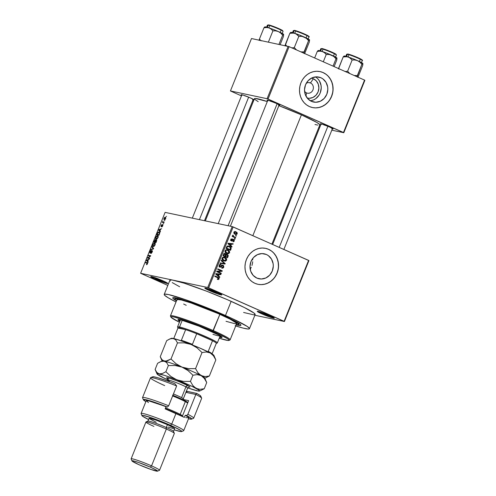 <?xml version="1.0" encoding="UTF-8"?>
<svg xmlns="http://www.w3.org/2000/svg" width="496" height="496" viewBox="0 0 496 496"><rect width="100%" height="100%" fill="white"/><g stroke="black" fill="none" stroke-linecap="round" stroke-linejoin="round"><path stroke-width="0.74" d="M259.135 311.612A8.426 0.663 -158.1 0 0 262.632 313.311L262.037 313.956A9.188 0.719 21.9 0 1 257.288 311.277A9.188 0.719 21.9 0 1 269.489 315.537L261.454 312.356L257.25 311.302L262.037 313.956L270.072 317.136L274.214 318.01L269.489 315.537A9.188 0.719 21.9 0 1 274.282 318.11A9.188 0.719 21.9 0 1 262.037 313.956L262.632 313.311A8.426 0.663 21.9 0 1 259.135 311.612M152.663 276.917A8.426 0.663 -158.1 0 0 156.153 278.622L155.558 279.26A9.188 0.719 21.9 0 1 150.809 276.582A9.188 0.719 21.9 0 1 163.017 280.841L154.981 277.661L150.772 276.607L154.132 278.616L163.593 282.441L167.803 283.495L163.017 280.841A9.188 0.719 21.9 0 1 167.809 283.414A9.188 0.719 21.9 0 1 155.558 279.26L156.153 278.622A8.426 0.663 21.9 0 1 152.663 276.917M206.714 288.368A8.426 0.663 -158.1 0 0 210.205 290.073L209.61 290.712A9.188 0.719 21.9 0 1 204.86 288.033A9.188 0.719 21.9 0 1 217.068 292.293L209.027 289.112L204.823 288.058L208.184 290.067L217.645 293.892L221.855 294.946L217.068 292.293A9.188 0.719 21.9 0 1 221.861 294.866A9.188 0.719 21.9 0 1 209.61 290.712L210.205 290.073A8.426 0.663 21.9 0 1 206.714 288.368M310.471 82.962A5.363 4.879 102 0 0 306.274 83.247A5.363 4.879 -78 0 1 309.591 82.677A5.363 4.879 -78 0 1 310.471 82.962L308.667 82.584L310.471 82.962A5.363 4.879 -78 0 1 313.125 89.423A5.363 4.879 -78 0 1 307.365 93.167A5.363 4.879 -78 0 1 306.485 92.876L306.001 96.193L306.485 92.876A5.363 4.879 -78 0 1 304.569 91.301A5.363 4.879 102 0 0 306.485 92.876A5.363 4.879 102 0 0 312.951 89.906A5.363 4.879 102 0 0 310.471 82.962L313.367 78.752L310.471 82.962M311.414 78.151A10.168 9.25 -78 0 1 313.367 78.752L316.324 80.904L318.265 84.165L318.878 88.034L318.072 91.921L315.983 95.232L312.914 97.47L309.343 98.289L307.204 98.041A10.168 9.25 -78 0 0 318.351 91.159A10.168 9.25 -78 0 0 313.367 78.752L311.414 78.151M320.912 77.748L316.622 76.843L320.912 77.748L322.902 78.901L326.033 82.361L327.664 86.924L327.825 89.398L326.821 94.271L324.198 98.431L320.348 101.234L315.865 102.257L311.426 101.351A12.76 11.606 -78 0 1 305.114 85.969A12.76 11.606 -78 0 1 318.816 77.072A12.76 11.606 -78 0 1 320.912 77.748A12.76 11.606 -78 0 1 327.224 93.13A12.76 11.606 -78 0 1 313.528 102.027A12.76 11.606 -78 0 1 311.426 101.351L307.712 98.642L305.282 94.556L304.513 89.702L305.517 84.828L308.146 80.674L311.99 77.866L316.479 76.843L320.912 77.748M312.424 107.539A18.377 16.721 102 0 0 332.103 94.674A18.377 16.721 102 0 0 323.001 72.552L323.125 72.577A18.377 16.721 -78 0 1 332.221 94.736A18.377 16.721 -78 0 1 312.486 107.558A18.377 16.721 -78 0 1 309.461 106.578L312.585 107.576L315.853 107.886L319.139 107.489L322.313 106.404L325.258 104.675L327.856 102.368L330.007 99.566L331.638 96.379L332.673 92.932L333.083 89.354L332.847 85.789L331.973 82.367L330.503 79.224L328.482 76.477L325.99 74.233L323.125 72.577L320.001 71.579L316.733 71.269L313.453 71.666L310.279 72.745L307.334 74.474L304.736 76.787L302.579 79.589L300.948 82.776L299.913 86.223L299.503 89.795L299.739 93.366L300.613 96.788L302.089 99.932L304.11 102.678L306.596 104.923L309.461 106.578A18.377 16.721 -78 0 1 300.371 84.419A18.377 16.721 -78 0 1 320.1 71.598A18.377 16.721 -78 0 1 323.125 72.577L323.001 72.552A18.377 16.721 102 0 0 320.038 71.585M256.891 278.101A12.76 11.606 -78 0 1 250.579 262.719A12.76 11.606 -78 0 1 264.281 253.822A12.76 11.606 -78 0 1 266.377 254.498L262.086 253.592L266.377 254.498L268.367 255.645L271.498 259.11L273.129 263.667L273.29 266.147L272.285 271.021L269.663 275.175L265.813 277.983L261.33 279.006L256.891 278.101L253.177 275.392L250.747 271.306L249.978 266.451L250.982 261.578L253.611 257.424L257.455 254.615L261.944 253.592L266.377 254.498A12.76 11.606 -78 0 1 272.688 269.88A12.76 11.606 -78 0 1 258.993 278.777A12.76 11.606 -78 0 1 256.891 278.101M257.889 284.289A18.377 16.721 102 0 0 277.568 271.424A18.377 16.721 102 0 0 268.466 249.302L268.59 249.327A18.377 16.721 -78 0 1 277.686 271.486A18.377 16.721 -78 0 1 257.951 284.301A18.377 16.721 -78 0 1 254.925 283.321L258.05 284.326L261.318 284.636L264.604 284.239L267.778 283.154L270.723 281.424L273.321 279.118L275.472 276.315L277.103 273.129L278.144 269.681L278.547 266.104L278.312 262.539L277.444 259.117L275.968 255.973L273.947 253.227L271.455 250.982L268.59 249.327L265.465 248.329L262.198 248.019L258.918 248.415L255.744 249.494L252.799 251.224L250.201 253.537L248.043 256.339L246.413 259.526L245.377 262.967L244.968 266.544L245.204 270.115L246.078 273.538L247.554 276.681L249.575 279.428L252.061 281.672L254.925 283.321A18.377 16.721 -78 0 1 245.836 261.169A18.377 16.721 -78 0 1 265.571 248.347A18.377 16.721 -78 0 1 268.59 249.327L268.466 249.302A18.377 16.721 102 0 0 265.503 248.335M322.896 124.397A6.126 0.477 -158.1 0 0 324.533 125.166A6.126 0.477 21.9 0 1 322.896 124.397M320.962 124.341A6.894 0.539 21.9 0 1 320.379 123.795A6.894 0.539 21.9 0 1 329.53 126.988L322.487 124.267L320.348 123.814L321.216 124.49M269.576 100.762A6.126 0.477 -158.1 0 0 271.213 101.525A6.126 0.477 21.9 0 1 269.576 100.762M267.642 100.707A6.894 0.539 21.9 0 1 267.059 100.155A6.894 0.539 21.9 0 1 276.21 103.348L269.167 100.626L267.028 100.173L267.896 100.849M243.666 95.269A6.126 0.477 -158.1 0 0 245.309 96.038A6.126 0.477 21.9 0 1 243.666 95.269M241.732 95.213A6.894 0.539 21.9 0 1 241.149 94.668A6.894 0.539 21.9 0 1 250.3 97.861L243.263 95.139L241.124 94.686L241.986 95.362M210.397 289.602L210.205 290.073L210.397 289.602M156.345 278.151L156.153 278.622L156.345 278.151M262.818 312.84L262.632 313.311L262.818 312.84M236.152 324.855A36.754 2.883 21.9 0 0 240.913 325.023A36.754 2.883 21.9 0 0 221.743 314.724L198.89 305.375L181.79 299.46L173.135 297.625L172.738 298.077L173.03 298.499L176.471 300.861A36.754 2.883 21.9 0 1 172.918 297.687A36.754 2.883 21.9 0 1 221.743 314.724L234.447 320.763L240.014 324.086L240.926 325.054L240.523 325.5L235.91 324.793M249.457 328.699L255.155 314.532A45.942 3.602 -158.1 0 0 231.161 301.345L225.469 315.512A45.942 3.602 21.9 0 1 249.457 328.699A45.942 3.602 21.9 0 1 235.712 325.946M319.412 125.19L319.796 124.763L319.511 124.36L316.826 122.444L301.413 114.861L252.848 235.668L301.413 114.861L278.851 105.654A35.222 2.759 -158.1 0 1 301.413 114.861A35.222 2.759 -158.1 0 1 319.802 124.973L271.907 244.119M308.921 260.605L284.431 321.513L254.863 315.251L284.431 321.513L308.921 260.605L308.593 260.381L284.103 321.296L208.661 287.847L233.151 226.939L308.921 260.605M232.202 226.591L207.712 287.5L140.616 273.284L165.1 212.375L232.202 226.591L308.593 260.381L284.103 321.296L284.431 321.513L207.712 287.5L208.661 287.847L233.151 226.939L232.202 226.591L165.1 212.375L140.616 273.284L207.712 287.5L232.202 226.591M165.633 218.674L165.757 217.589L164.827 217.291L164.027 218.246L163.872 219.393L164.604 219.759L165.41 219.12L165.304 217.236L163.996 218.327L164.312 219.753L165.633 218.674M164.12 222.369L163.01 222.041L162.979 221.08L162.353 222.481L163.94 222.816L164.12 222.369L163.01 222.041L162.979 221.08L162.353 222.481L163.94 222.816L164.12 222.369M162.508 225.172L162.719 225.922L161.777 226.901L162.905 225.072L162.359 224.775L161.268 226.238L161.95 224.632L161.504 224.862L161.076 226.678L162.471 225.165L161.777 226.901L162.26 226.672L162.651 224.713L161.268 226.238L161.95 224.632L161.082 225.581L161.119 226.691L162.322 225.258L162.893 225.339L162.558 225.19M159.47 233.926L159.662 232.469L158.546 231.998L157.647 232.742L156.767 234.782L158.943 235.247L159.47 233.926C159.861 232.643 159.724 231.998 159.061 231.985L157.604 232.816L156.767 234.782L158.943 235.247L159.47 233.926M156.525 241.254L156.655 239.872L155.657 240.25L155.149 239.698L153.791 242.191L155.967 242.649L156.525 241.254L156.438 239.748L155.657 240.25L155.397 239.667L153.791 242.191L155.967 242.649L156.525 241.254M153.617 248.484L152.012 246.611L151.826 247.082L153.264 248.682L150.92 249.333L150.728 249.804L153.444 248.93L153.617 248.484L152.012 246.611L151.826 247.082L153.264 248.682L150.92 249.333L150.728 249.804L153.444 248.93L153.617 248.484M149.755 258.1L148.013 257.734L150.71 255.719L148.533 255.26L148.354 255.713L150.096 256.079L147.399 258.094L149.575 258.552L149.755 258.1L148.013 257.734L150.517 256.203L150.71 255.719L148.533 255.26L148.354 255.713L150.096 256.079L147.399 258.094L149.575 258.552L149.755 258.1M147.045 264.504L147.579 262.917L145.688 262.341L145.508 262.793L147.306 263.314L146.413 264.659L147.479 263.829L147.163 262.657L145.688 262.341L145.508 262.793L147.269 263.233L146.413 264.659L147.045 264.504M148.236 261.882L147.74 261.355L148.366 259.792L149.364 259.067L146.611 260.047L146.419 260.518L148.044 262.353L148.236 261.882L147.74 261.355L148.366 259.792L149.364 259.067L146.611 260.047L146.419 260.518L148.044 262.353L148.236 261.882M151.95 251.019L152.191 252.117L152.427 251.05L151.956 250.573L150.164 252.669L150.226 251.664L151.125 250.499L150.524 250.753L149.761 252.241L149.953 253.109L151.95 251.019L151.857 252.235L150.858 253.444L151.528 253.177L151.956 252.011L150.858 253.444L152.191 252.111L152.129 250.573L150.158 252.662L150.573 252.848L150.189 251.757L151.125 250.499L149.928 251.72L150.009 253.127L151.95 251.019L152.427 251.23L152.024 251.057M154.175 246.258L155.112 244.844L155.087 243.356L153.952 243.152L152.762 244.671L152.644 246.041L153.921 246.425L155.037 245.036L155.223 243.679L154.622 243.065L152.805 244.559C152.446 245.855 152.594 246.512 153.252 246.543L154.175 246.258M157.151 238.855L158.15 237.243L158.063 235.953L156.928 235.749L155.738 237.268L155.62 238.632L156.135 239.115L156.897 239.022L158.013 237.634L158.199 236.27L157.598 235.656L155.781 237.156C155.422 238.446 155.57 239.109 156.228 239.14L157.151 238.855M160.45 231.489L159.96 230.962L160.586 229.4L161.584 228.675L158.832 229.654L158.639 230.132L160.264 231.961L160.45 231.489L159.96 230.962L160.586 229.4L161.584 228.675L158.832 229.654L158.639 230.132L160.264 231.961L160.45 231.489M163.599 223.653L163.11 224.037L163.599 223.653M164.846 220.565L164.35 220.949L164.846 220.565M166.551 216.312L166.061 216.702L166.551 216.312M167.822 285.417L140.616 273.284L167.822 285.417M236.418 235.668L235.78 235.389L235.6 235.836L236.239 236.121L236.418 235.668L235.78 235.389L235.6 235.836L236.239 236.121L236.418 235.668M235.178 238.762L234.54 238.477L234.354 238.929L234.992 239.208L235.178 238.762L234.54 238.477L234.354 238.929L234.992 239.208L235.178 238.762M232.029 246.593L230.845 245.613L231.477 244.051L232.965 244.255L233.157 243.784L228.104 243.238L227.912 243.71L231.837 247.064L232.029 246.593L231.037 246.382L232.029 246.593L230.845 245.613L231.477 244.051L232.965 244.255L233.157 243.784L228.104 243.238L227.912 243.71L231.837 247.064L232.029 246.593M226.653 249.686L228.024 250.003L227.249 249.748L225.029 250.722C224.824 252.111 225.376 253.041 226.684 253.506L228.396 253.741L229.617 252.762L229.456 251.162L228.024 250.003L226.021 249.786L224.986 250.833L225.066 252.086L225.928 253.084L228.396 253.741L226.728 253.524M223.677 257.089L225.048 257.412L224.266 257.151L222.053 258.125C221.848 259.52 222.4 260.443 223.708 260.908L225.612 261.101L226.678 260.065L226.412 258.472L224.855 257.325L223.045 257.195L222.01 258.236L222.09 259.489L222.946 260.487L225.42 261.144L223.752 260.927M223.064 265.255L221.724 265.465L220.596 266.724L219.189 266.47L220.081 266.662L219.703 265.496L219.139 265.379L220.937 264.994L221.055 264.517L220.391 264.374L221.055 264.517L219.176 265.279L219.883 267.108L222.89 265.707L223.293 266.96L221.811 267.58L221.687 268.057L223.801 267.232L223.529 265.571L222.028 265.248L220.329 266.736L219.678 266.284L219.672 265.583L221.055 264.517L219.97 264.449L219.306 265.007L219.145 266.377L220.112 267.189L221.061 267.022L222.313 265.701L223.237 265.974L223.188 267.177L221.811 267.58L221.836 268.113L222.902 268.15L223.801 267.232L223.219 267.108L223.801 267.232L222.76 265.155M219.809 276.985L218.631 276.005L219.257 274.443L220.751 274.648L220.943 274.176L215.884 273.631L215.698 274.102L219.623 277.456L219.809 276.985L218.823 276.774L219.809 276.985L218.631 276.005L219.257 274.443L220.751 274.648L220.943 274.176L215.884 273.631L215.698 274.102L219.623 277.456L219.809 276.985M218.488 279.521L219.133 278.814L218.916 277.865L214.966 275.925L214.78 276.377L218.538 278.194L218.426 278.913L217.422 278.833L217.298 279.31L218.488 279.521L217.31 279.273L218.488 279.521L219.089 278.957L218.004 277.27L214.966 275.925L214.78 276.377L218.432 278.07L218.575 278.702L217.422 278.833L217.298 279.31L218.488 279.521L217.893 279.508M221.328 273.209L217.75 271.622L222.09 271.312L222.289 270.828L217.812 268.844L217.632 269.291L221.216 270.884L216.864 271.194L216.671 271.672L221.148 273.662L221.328 273.209L220.001 273.153L221.328 273.209L217.75 271.622L222.09 271.312L222.289 270.828L217.812 268.844L217.632 269.291L221.216 270.884L216.864 271.194L216.671 271.672L221.148 273.662L221.328 273.209M225.196 263.593L221.29 260.195L221.098 260.667L224.57 263.605L220.193 262.917L220.007 263.382L225.017 264.033L225.196 263.593L224.316 263.407L225.196 263.593L221.29 260.195L221.098 260.667L224.57 263.605L220.193 262.917L220.007 263.382L225.017 264.033L225.196 263.593M227.342 254.405L225.525 254.436L225.996 254.535L225.252 253.63L224.707 253.512L225.252 253.63L223.628 254.374L223.064 255.769L227.54 257.753L228.272 255.607L227.342 254.405L225.996 254.535L225.382 253.698L224.291 253.599L223.064 255.769L227.54 257.753L228.104 256.358L227.534 256.24L228.104 256.358L226.982 254.281M231.049 249.029L230.851 247.318L228.464 246.01L227.044 246.301L226.04 248.366L230.516 250.35L231.049 249.029L230.479 248.911L231.049 249.029C231.316 247.671 230.795 246.766 229.474 246.32L228.625 246.035L226.92 246.425L226.04 248.366L230.516 250.35L231.049 249.029M233.715 239.481L233.188 239.37L233.715 239.481L231.589 240.504L230.888 240.362L231.589 240.504L231.421 239.748L230.919 239.642L232.178 239.407L232.302 238.929L230.95 239.562L231.471 240.988L232.915 240.312L232.215 240.163L233.275 239.952L232.525 239.791L233.616 239.965L233.876 240.796L232.841 241.67L234.329 241.037L234.093 239.723L233.039 239.394L231.539 240.486L231.421 239.748L232.302 238.929L231.905 238.855L230.882 239.766L230.907 240.411L231.669 241.056L233.721 240.021L233.814 240.932L232.841 241.67L233.492 241.738L234.329 241.037L233.814 240.926L234.329 241.037L233.43 239.388M235.693 237.472L233.523 236.456L233.356 235.451L232.661 235.352L232.959 236.263L232.438 236.028L232.258 236.48L235.513 237.925L235.693 237.472L234.366 237.417L235.693 237.472L233.374 236.344L232.946 235.116L232.599 235.47L232.959 236.263L232.438 236.028L232.258 236.48L235.513 237.925L235.693 237.472M236.028 231.781L234.918 231.545L236.028 231.781L233.87 232.302L235.048 234.304L235.674 234.515L237.243 233.796L237.057 232.512L235.104 231.539L233.814 232.463L234.044 233.573L235.34 234.422L236.555 234.465L237.243 233.796L236.728 233.69L237.243 233.796L236.028 231.781L235.451 231.582M250.356 268.993L251.255 267.288L250.356 268.993M251.949 265.484L252.439 263.593L251.949 265.484M252.7 261.702L252.439 263.593L252.7 261.702M252.613 258.633L252.724 259.817L252.613 258.633M243.604 312.461L253.785 314.848L255.099 314.619L254.002 313.05L244.423 307.557L227.311 299.658L206.708 291.233L184.214 283.197L172.521 280.085L170.407 279.98L169.911 280.538L170.277 281.065M288.157 46.302L267.09 98.71L230.435 90.948L251.503 38.533L289.106 46.649L364.548 80.092L343.48 132.506L268.038 99.057L289.106 46.649L364.548 80.092L364.876 80.315L343.809 132.723L331.818 130.181L343.809 132.723L364.876 80.315L364.548 80.092L343.48 132.506L343.809 132.723L267.09 98.71L268.038 99.057L289.106 46.649L251.503 38.533L230.435 90.948L267.09 98.71L288.157 46.302M253.431 101.209L252.662 100.874L253.431 101.209M241.453 95.902L230.435 90.948L241.453 95.902M319.647 127.602L318.816 127.429L319.647 127.602M252.607 99.659L253.698 99.888L253.555 99.491L250.3 97.861A6.894 0.539 21.9 0 1 253.896 99.795A6.894 0.539 21.9 0 1 253.096 99.783M278.51 105.146L279.8 105.344L279.459 104.978L276.21 103.348A6.894 0.539 21.9 0 1 279.806 105.282A6.894 0.539 21.9 0 1 279.006 105.276M331.83 128.786L332.921 129.016L332.779 128.619L329.53 126.988A6.894 0.539 21.9 0 1 333.126 128.923A6.894 0.539 21.9 0 1 332.326 128.91M314.991 124.515L317.787 125.104M205.319 220.894L254.442 98.698A35.222 2.759 -158.1 0 1 267.294 101.556L255.49 98.456L254.485 98.63L254.727 99.312L258.193 101.674M172.224 282.584L179.664 286.756M174.164 280.395A45.942 3.602 -158.1 0 0 169.899 280.265L164.201 294.426A45.942 3.602 21.9 0 1 225.469 315.512L231.161 301.345A45.942 3.602 -158.1 0 0 174.164 280.395M235.135 325.767L243.176 328.104L248.087 329.015L248.949 328.984L249.445 328.426L247.132 326.38L232.593 318.754L209.368 308.704L185.293 299.615L168.473 294.556L164.709 294.14L164.257 294.339L164.579 295.232L168.088 297.724L176.03 301.959A45.942 3.602 21.9 0 1 164.201 294.426M272.713 317.068A8.426 0.663 21.9 0 1 262.632 313.311A8.426 0.663 -158.1 0 0 272.713 317.068M166.234 282.379A8.426 0.663 21.9 0 1 156.153 278.622A8.426 0.663 -158.1 0 0 166.234 282.379M220.286 293.824A8.426 0.663 21.9 0 1 210.205 290.073A8.426 0.663 -158.1 0 0 220.286 293.824M261.194 284.605L264.48 284.214L267.654 283.129L270.599 281.399L273.197 279.087M275.348 276.284L276.979 273.104L278.014 269.657M278.423 266.079L278.188 262.514L277.314 259.092L275.844 255.942L273.823 253.196M271.331 250.957L268.466 249.302M315.729 107.855L319.015 107.465L322.189 106.38L325.134 104.65L327.732 102.337M329.883 99.541L331.514 96.354L332.549 92.907M332.959 89.33L332.723 85.765L331.849 82.342L330.373 79.199L328.352 76.452M325.866 74.208L323.001 72.552M310.347 100.793A12.76 11.606 102 0 0 320.943 90.563A12.76 11.606 102 0 0 315.406 76.911L316.312 77.506M310.347 100.8L313.763 99.839L315.803 98.636L319.108 95.089L320.236 92.876L321.241 88.003L321.073 85.529L319.449 80.966L318.041 79.062M217.409 278.882L217.893 278.988L217.422 278.833M217.837 277.834L214.867 276.167L218.004 277.27L216.758 277.01L217.744 277.692M218.5 278.833L219.089 278.957L218.5 278.833M219.647 274.034L219.511 274.381L220.751 274.648L217.998 274.22L219.511 274.381L219.647 274.034M217.682 275.801L218.631 276.005L217.682 275.801M218.166 275.621L215.766 273.928L218.674 274.362L217.428 274.102L218.674 274.362L218.166 275.621L217.242 275.423L218.166 275.621L216.268 274.04L218.674 274.362L218.166 275.621M217.713 269.086L222.289 270.828L220.962 270.766L217.713 269.086M220.906 270.903L222.09 271.312L216.808 271.337L220.906 270.903M216.777 271.417L217.75 271.622L216.777 271.417M216.758 271.467L220.088 272.943L216.758 271.467M221.687 268.057L222.078 268.181M221.489 265.391L222.89 265.707M219.939 266.656L219.542 266.904M221.055 264.517L220.708 264.405M219.468 264.666L220.937 264.994M220.596 266.724L220.081 266.662M222.158 265.186L222.518 265.608M222.605 265.788L222.072 265.124M219.114 266.96L220.013 266.588M223.888 263.488L225.017 264.033L220.044 263.289L223.888 263.488M224.707 260.698L224.18 260.884L225.42 261.144L226.641 260.164L226.071 260.04L226.641 260.164L226.474 258.571L225.723 258.41L226.474 258.571L225.048 257.412L223.808 257.145L225.234 258.304M223.739 260.927L224.905 260.567M224.948 257.926L223.609 257.064M223.87 260.425L222.499 260.127M222.543 260.146L223.894 260.462L222.574 258.354L222.01 258.236L223.764 257.598L222.679 257.368L224.229 257.647L222.716 257.343M223.764 257.598L224.855 257.852L226.114 259.935L223.894 260.462L222.654 260.202L224.477 260.66L222.549 259.241L222.661 258.18L223.405 257.641L225.426 258.168L226.207 259.414L225.568 260.543L223.894 260.462M226.523 256.928L226.399 257.25L226.523 256.928M224.012 253.369L224.75 254.268M226.387 254.299L226.852 254.764M226.926 254.907L226.35 254.274M224.713 254.113L224.266 253.512M224.384 256.116L225.959 256.81L224.384 256.116M225.196 254.584L225.742 254.529M225.835 254.56L226.474 255.359M223.863 255.88L225.11 256.147L223.2 255.434L223.77 255.552L224.087 254.77L223.516 254.646L225.147 254.113L225.593 254.808L225.11 256.147L223.863 255.88M223.708 253.785L225.544 254.467L225.11 256.147L223.77 255.552L224.397 254.188L225.147 254.113M224.353 254.541L223.901 253.853M227.199 257.071L225.63 256.376L225.99 255.49L225.42 255.366L227.162 254.857L227.714 255.626L227.199 257.071L225.63 256.376L226.443 254.845L227.559 255.142L227.199 257.071M225.556 254.504L227.162 254.857M227.689 253.289L227.156 253.481L228.396 253.741L229.617 252.762L229.047 252.638L229.617 252.762L229.456 251.162L228.699 251.007L229.456 251.162L228.024 250.003L226.784 249.742L228.21 250.902M226.715 253.524L227.881 253.165M227.924 250.523L226.585 249.662M226.846 253.022L225.773 252.855M225.63 252.793L227.453 253.251L226.009 252.538L225.475 251.664L225.754 250.616L226.635 250.195L227.831 250.449L229.096 252.532L226.87 253.059L225.63 252.793L226.87 253.059L225.55 250.951L224.986 250.827L226.74 250.189L225.655 249.959L227.205 250.244L225.692 249.941M229.499 249.525L229.375 249.841L229.499 249.525M228.036 245.979L229.474 246.32L228.228 246.059L229.4 246.822M229.443 246.865L227.918 245.929M228.935 249.407L226.126 248.161L230.175 249.668L226.176 248.025L226.746 248.149L227.069 247.349L226.498 247.231L227.069 247.349L227.416 246.748L226.784 246.611L228.557 246.524L230.305 247.436L230.175 249.668L228.935 249.407M228.557 246.524L227.137 246.233M231.868 243.641L231.725 243.989L232.965 244.255L230.212 243.834L231.725 243.989L231.868 243.641M229.902 245.415L230.845 245.613L229.902 245.415M230.386 245.229L227.98 243.542L230.888 243.976L229.648 243.71L230.888 243.976L230.386 245.229L229.456 245.03L230.386 245.229L228.489 243.648L230.888 243.976L230.386 245.229M233.275 239.952L233.616 239.965M230.832 239.115L232.178 239.407M231.917 240.479L231.589 240.504M233.194 240.3L233.114 239.835M231.049 240.69L231.384 240.399M232.395 236.139L232.959 236.263L232.395 236.139M232.692 235.309L233.356 235.451L232.692 235.309M232.568 235.625L233.17 235.749L232.568 235.625M232.953 236.257L233.374 236.344L232.953 236.257M232.134 236.084L234.007 236.722L232.767 236.462L234.453 237.212L232.283 236.195M234.862 231.551L235.774 232.202M235.811 232.252L234.782 231.514M234.23 231.837L234.633 231.979M234.608 233.777L234.186 233.672M235.228 233.852L233.827 232.413L235.879 232.246L236.778 233.579L234.075 233.61L235.228 233.852L234.279 232.748L235.259 232.054L236.586 232.729L236.66 233.777L235.848 234.044L234.093 233.635M234.131 231.812L235.879 232.246M226.74 250.189L228.402 250.765L229.183 252.011L228.544 253.14L226.87 253.059M226.746 248.149L227.354 246.81L228.228 246.481L230.076 247.231L230.652 248.285L230.175 249.668L226.746 248.149M147.107 264.449L146.562 264.207L147.107 264.449M147.616 263.388L147.157 263.159M147.634 263.202L145.688 262.341L147.634 263.202M147.479 262.793L147.163 262.657L147.479 262.793M147.38 260.946L146.419 260.518L147.38 260.946M147.021 260.226L148.285 259.997L147.548 261.144L146.754 260.295L148.056 259.892L147.783 261.249L147.027 260.226M149.594 258.497L147.591 257.61L149.594 258.497M150.462 256.24L150.096 256.079L150.462 256.24M150.536 256.147L148.533 255.26L150.536 256.147M149.618 258.447L148.013 257.734L149.618 258.447M151.497 253.202L151.013 252.991L151.497 253.202M150.201 252.675L150.579 252.842M151.447 249.569L150.92 249.333L151.447 249.569M153.283 248.98L152.849 248.787L153.283 248.98M153.549 248.657L153.004 248.409L153.549 248.657M152.78 247.504L151.826 247.082L152.78 247.504M154.938 243.207L154.622 243.065L154.938 243.207M153.438 246.097L152.948 245.737L153.059 244.615L153.76 243.66L154.572 243.555L155.012 245.092L154.082 245.942L153.438 246.097L153.059 244.615L154.436 243.511L154.783 244.987L153.438 246.097L154.033 246.363L153.258 246.041L154.014 246.376M154.436 243.511L155.254 243.858M155.657 240.25L155.397 239.667M154.876 241.93L155.992 242.575L154.225 241.794L155.254 240.12L155.651 240.721L154.876 241.93L156.048 242.451L154.225 241.794L155.254 240.12L154.876 241.93M155.856 240.399L156.259 240.194L156.513 241.292L155.893 242.147L155.13 241.986L156.066 242.401L155.13 241.986L156.259 240.194L156.128 242.246L155.13 241.986L155.856 240.399L155.341 240.163L155.384 240.603M156.438 240.715L156.358 240.238L156.773 240.424M157.914 235.798L157.598 235.656L157.914 235.798M156.414 238.694L155.924 238.334L156.035 237.206L156.736 236.257L157.548 236.152L157.988 237.683L157.058 238.539L156.414 238.694L156.035 237.206L157.412 236.108L157.759 237.584L156.414 238.694L157.009 238.954L156.234 238.632L156.99 238.967M157.412 236.108L158.23 236.449M159.427 232.147L159.061 231.985L159.427 232.147M158.869 234.738L157.201 234.385L158.974 235.172L157.201 234.385L157.827 232.953L158.875 232.438L159.737 232.909L159.334 232.729L159.104 234.844L157.201 234.385L157.858 232.903L158.646 232.413L159.408 232.922L158.869 234.738M159.6 230.553L158.639 230.132L159.6 230.553M159.241 229.834L160.506 229.605L159.768 230.758L158.974 229.908L160.27 229.499L159.997 230.857L159.247 229.834M161.622 226.393L161.312 225.612M163.996 222.679L162.539 222.034L163.996 222.679M164.015 222.63L162.787 222.084L164.015 222.63M165.137 217.694L165.621 218.705L164.994 219.195L164.492 219.3L164.219 218.383L165.137 217.694L165.416 218.612L164.492 219.3L165.044 219.548L164.238 219.17L163.996 218.327L165.137 217.694L165.807 217.973M164.492 219.3L165.032 219.554M158.875 232.438L159.334 232.729M177.06 299.479L181.331 299.975L191.189 303.006L218.277 313.627A32.159 2.523 -158.1 0 0 176.991 299.572L170.444 315.859A32.159 2.523 21.9 0 1 213.33 330.615L212.734 331.26A31.397 2.461 21.9 0 1 228.966 340.417A31.397 2.461 21.9 0 1 219.22 338.229L228.191 340.485L229.121 340.082L227.54 338.687L217.601 333.473L201.736 326.61L185.281 320.397L173.786 316.944L171.219 316.659L171.126 317.403L179.434 322.233A31.397 2.461 21.9 0 1 170.884 317.068A31.397 2.461 21.9 0 1 212.734 331.26L219.877 314.328A32.159 2.523 -158.1 0 0 218.277 313.627L230.008 319.102L236.487 323.088L236.604 323.646L234.794 323.677L226.021 321.303M222.041 336.852L219.877 336.592A23.74 1.86 -158.1 0 0 221.693 336.871M179.806 321.309A23.74 1.86 21.9 0 1 177.971 319.709A23.74 1.86 21.9 0 1 209.628 330.603A23.74 1.86 21.9 0 1 222.022 337.416A23.74 1.86 21.9 0 1 219.592 337.299L222.016 337.274L219.015 335.141L199.15 326.219L181.22 320.019L178.002 319.666L179.98 321.408M228.966 340.417L229.952 339.996A32.159 2.523 -158.1 0 0 213.33 330.615A32.159 2.523 21.9 0 1 230.119 339.847L236.666 323.559A32.159 2.523 -158.1 0 0 221.427 315.022A32.159 2.523 -158.1 0 0 219.877 314.328A32.159 2.523 -158.1 0 0 218.277 313.627L221.427 315.022A32.159 2.523 -158.1 0 0 219.877 314.328L213.33 330.615A32.159 2.523 -158.1 0 0 170.463 316.082L170.884 317.068M220.807 314.526L220.807 314.526A34.46 2.703 21.9 0 1 238.799 324.415A34.46 2.703 21.9 0 1 236.307 324.458L238.421 324.632L238.793 324.21L234.434 321.11L223.56 315.76L208.735 309.417L193.459 303.583L181.338 299.634L175.243 298.499L174.902 298.648L175.144 299.311L176.632 300.471A34.46 2.703 21.9 0 1 174.859 298.71A34.46 2.703 21.9 0 1 220.807 314.526M220.181 335.817A21.44 1.68 21.9 0 1 220.174 335.848A21.44 1.68 21.9 0 1 212.951 334.31M186.236 305.313L183.65 304.023M177.171 300.037L176.985 299.708M178.455 319.412L180.265 320.701M218.947 335.935L218.184 335.792M178.585 319.542A23.74 1.86 -158.1 0 0 180.091 320.596M344.001 56.085L343.176 56.947L338.644 68.219L339.481 69.167L338.644 68.219L338.501 68.956L343.176 56.947L345.762 56.643L348.242 57.015L350.381 58.193L352.148 59.979L354.931 59.985L357.597 60.692L359.947 62.205L361.888 64.294L362.712 63.432L362.917 63.767L362.663 65.59L358.131 76.861L362.663 65.59L362.855 63.494L358.664 61.169L351.614 58.23L345.669 56.228L344.286 55.98L344.311 56.327M361.311 62.961L362.285 60.555A8.426 0.663 -158.1 0 0 356.339 57.468A8.426 0.663 -158.1 0 0 347.436 54.293L346.555 56.476L347.436 54.293A0.459 0.415 -78 0 1 347.987 54.039L348.744 54.231M347.436 54.293A8.426 0.663 -158.1 0 0 346.654 54.269L347.913 54.014A0.459 0.415 102 0 0 347.436 54.293A8.426 0.663 21.9 0 1 355.837 57.257A8.426 0.663 21.9 0 1 362.247 60.444M357.126 76.93L361.888 64.294L357.356 75.566L354.225 75.516L357.356 75.566L357.126 76.93M358.131 76.861L357.802 77.289L358.131 76.861M349.835 73.569L347.615 71.25L352.148 59.979L347.615 71.25L345.03 71.554L347.615 71.25L349.835 73.569M362.402 63.643L362.712 63.662M362.861 63.612L362.855 63.494A10.106 0.794 -158.1 0 0 357.597 60.692A10.106 0.794 -158.1 0 0 348.242 57.015A10.106 0.794 -158.1 0 0 344.174 56.005L343.957 56.098M345.935 56.625L346.468 56.705M349.73 54.529L355.08 56.494M356.506 57.083L359.104 58.237M360.164 58.751L362.018 59.973M361.652 59.997A7.961 0.626 -158.1 0 0 357.424 57.48A7.961 0.626 -158.1 0 0 347.987 54.039A0.459 0.415 102 0 0 347.907 54.014C350.827 54.777 354.559 56.178 359.11 58.237C362.111 59.78 363.171 60.555 362.285 60.555M343.784 56.215L343.176 56.947L347.02 56.724L349.358 57.511L352.148 59.979L354.931 59.985L357.597 60.692L359.947 62.205L361.888 64.294L362.712 63.432L362.917 63.767M327.881 126.282L279.211 247.361L327.881 126.282M228.104 225.723L277.128 103.769L228.104 225.723M199.417 219.641L248.657 97.154L199.417 219.641M180.401 319.827L177.543 326.938A21.44 1.68 21.9 0 1 179.533 327L179.887 327.992A20.677 1.618 21.9 0 1 185.647 329.654L177.965 328.03L173.736 338.545L177.965 328.03L185.647 329.654L179.887 327.992L177.965 328.03A20.677 1.618 21.9 0 1 179.887 327.992L179.533 327A21.44 1.68 -158.1 0 0 177.556 327.087L177.977 328.073M216.225 343.449L217.217 343.034A21.44 1.68 -158.1 0 0 202.957 335.401A21.44 1.68 -158.1 0 0 179.533 327L182.23 320.286L179.533 327A21.44 1.68 21.9 0 1 202.201 335.079A21.44 1.68 21.9 0 1 217.329 342.934L220.174 335.848M216.256 343.437L216.337 343.263A20.677 1.618 -158.1 0 0 212.511 340.727L196.695 333.721L192.429 344.342A20.677 1.618 -158.1 0 0 181.375 340.281L185.647 329.654L181.375 340.281A20.677 1.618 21.9 0 1 192.429 344.342L196.695 333.721A20.677 1.618 -158.1 0 0 185.647 329.654A20.677 1.618 21.9 0 1 196.695 333.721L212.511 340.727L196.695 333.721A20.677 1.618 21.9 0 1 212.511 340.727A20.677 1.618 21.9 0 1 216.337 343.263A20.677 1.618 21.9 0 1 216.268 343.424M212.065 353.884L216.337 343.263L212.065 353.884A20.677 1.618 -158.1 0 0 208.246 351.354A20.677 1.618 21.9 0 1 212.065 353.884M212.511 340.727L208.246 351.354L212.511 340.727M318.091 50.598L317.266 51.46L314.65 57.97L317.266 51.46L319.852 51.15L322.332 51.528A10.106 0.794 -158.1 0 0 319.151 50.592L317.266 51.46L319.852 51.15L322.332 51.528L324.477 52.706L326.238 54.486L323.299 61.808L326.238 54.486L329.022 54.492L331.694 55.199L334.037 56.718L335.984 58.807L336.951 58.007L336.753 60.097L334.137 66.613L336.753 60.097L336.784 57.827L325.705 52.743L319.759 50.735L318.382 50.493L318.401 50.834M335.742 54.51A7.961 0.626 -158.1 0 0 331.52 51.987A7.961 0.626 -158.1 0 0 322.084 48.552A0.459 0.415 102 0 0 321.526 48.806A8.426 0.663 21.9 0 1 329.927 51.77A8.426 0.663 21.9 0 1 336.338 54.957M335.408 57.474L336.375 55.068A8.426 0.663 -158.1 0 0 330.435 51.981A8.426 0.663 -158.1 0 0 321.526 48.806L320.652 50.989L321.526 48.806A8.426 0.663 -158.1 0 0 320.745 48.782L322.003 48.527A0.459 0.415 -78 0 1 322.084 48.552L322.84 48.744M333.039 66.123L335.984 58.807L333.039 66.123M320.025 51.131L320.559 51.212M323.826 49.036L329.17 51.001M330.603 51.596L333.194 52.743M334.261 53.258L336.108 54.486M321.526 48.806A0.459 0.415 -78 0 1 321.997 48.527C325.24 49.259 333.597 52.65 335.885 54.169L336.375 55.068M336.964 58.038L336.964 58.032A10.106 0.794 -158.1 0 0 336.951 58.007A10.106 0.794 -158.1 0 0 331.694 55.199A10.106 0.794 -158.1 0 0 322.332 51.528L324.477 52.706L326.238 54.486L329.022 54.492L331.694 55.199L334.037 56.718L335.984 58.807L336.951 58.007M317.874 50.728L317.266 51.46L319.151 50.592A10.106 0.794 -158.1 0 0 318.265 50.518L318.048 50.611M290.681 32.445L289.856 33.306L285.324 44.584L287.085 46.364L285.324 44.584L285.752 45.787L285.324 44.584L285.088 45.93L289.856 33.306L292.442 33.003L294.922 33.375L297.061 34.559L298.828 36.338L301.611 36.344L304.277 37.051L306.627 38.57L308.568 40.653L309.535 39.854L309.343 41.949L304.811 53.221L309.343 41.949L309.535 39.854L299.51 35.061L293.086 32.792L291.276 32.358L290.811 32.395L290.991 32.686M307.991 39.327L308.958 36.915A8.426 0.663 -158.1 0 0 303.019 33.833A8.426 0.663 -158.1 0 0 294.116 30.659L293.235 32.835L294.116 30.659A0.459 0.415 -78 0 1 294.667 30.399L295.424 30.591M294.116 30.659A8.426 0.663 -158.1 0 0 293.334 30.634L294.593 30.374A0.459 0.415 102 0 0 294.116 30.659A8.426 0.663 21.9 0 1 302.517 33.616A8.426 0.663 21.9 0 1 308.927 36.809M303.806 53.289L308.568 40.653L304.036 51.931L300.905 51.875L304.036 51.931L303.806 53.289M304.811 53.221L304.482 53.649L304.811 53.221M296.515 49.929L294.295 47.61L298.828 36.338L294.295 47.61L291.71 47.92L294.295 47.61L296.515 49.929M309.082 40.002L309.392 40.021M309.541 39.971L309.535 39.854A10.106 0.794 -158.1 0 0 304.277 37.051A10.106 0.794 -158.1 0 0 294.922 33.375A10.106 0.794 -158.1 0 0 290.854 32.364L290.637 32.457M292.615 32.984L293.148 33.065M296.41 30.888L301.76 32.854M303.186 33.443L305.784 34.596M306.844 35.111L308.698 36.332M308.332 36.363A7.961 0.626 -158.1 0 0 304.104 33.84A7.961 0.626 -158.1 0 0 294.667 30.399A0.459 0.415 102 0 0 294.587 30.374C297.507 31.136 301.239 32.544 305.79 34.596C308.791 36.146 309.851 36.915 308.958 36.915M290.464 32.581L289.856 33.306L293.7 33.083L296.038 33.871L298.828 36.338L301.611 36.344L304.277 37.051L306.627 38.57L308.568 40.653L309.392 39.792L309.597 40.126M264.771 26.958L263.946 27.819L259.414 39.091L261.175 40.877L259.414 39.091L263.946 27.819L266.532 27.516L269.012 27.888A10.106 0.794 -158.1 0 0 265.831 26.951L263.946 27.819L266.532 27.516L269.012 27.888L271.157 29.066L272.918 30.851L268.392 42.11L272.918 30.851L275.702 30.857L278.374 31.564L280.717 33.077L282.664 35.166L283.631 34.367L283.433 36.462L280.159 44.603L283.433 36.462L283.631 34.367L279.44 32.042L272.385 29.103L266.439 27.1L265.062 26.858L265.081 27.199M282.422 30.87A7.961 0.626 -158.1 0 0 278.2 28.353A7.961 0.626 -158.1 0 0 268.764 24.912A0.459 0.415 102 0 0 268.206 25.166A8.426 0.663 21.9 0 1 276.607 28.129A8.426 0.663 21.9 0 1 283.018 31.316M282.088 33.833L283.055 31.428A8.426 0.663 -158.1 0 0 277.115 28.34A8.426 0.663 -158.1 0 0 268.206 25.166L267.332 27.348L268.206 25.166A8.426 0.663 -158.1 0 0 267.425 25.141L268.683 24.887A0.459 0.415 -78 0 1 268.764 24.912L269.52 25.104M259.414 39.091L259.185 40.443L259.414 39.091M278.969 44.355L282.664 35.166L278.969 44.355M266.705 27.497L267.239 27.578M270.506 25.401L275.85 27.367M277.283 27.956L279.874 29.109M280.941 29.624L282.788 30.845M268.206 25.166A0.459 0.415 -78 0 1 268.677 24.887C271.92 25.625 280.277 29.01 282.565 30.529L283.055 31.428M283.644 34.391L283.644 34.398A10.106 0.794 -158.1 0 0 283.644 34.391A10.106 0.794 -158.1 0 0 283.631 34.367A10.106 0.794 -158.1 0 0 278.374 31.564A10.106 0.794 -158.1 0 0 269.012 27.888L271.157 29.066L272.918 30.851L275.702 30.857L278.374 31.564L280.717 33.077L282.664 35.166L283.631 34.367M264.554 27.088L263.946 27.819L265.831 26.951A10.106 0.794 -158.1 0 0 264.945 26.877L264.728 26.97M148.471 402.56L146.221 400.743L149.011 400.948L167.425 407.061L168.683 405.79L176.657 385.956L174.927 383.761A26.034 2.04 -158.1 0 0 152.632 376.811L150.648 377.648A27.565 2.164 21.9 0 1 176.657 385.956A27.565 2.164 -158.1 0 0 150.505 377.772L142.532 397.606A27.565 2.164 21.9 0 1 168.683 405.79L176.657 385.956L174.927 383.761L171.027 382.255L157.877 377.76L153.983 376.83L152.489 376.935M164.691 385.597A27.565 2.164 21.9 0 1 150.648 377.648M181.629 431.563L183.607 430.726A22.971 1.804 -158.1 0 0 171.734 424.024L170.543 425.314A21.44 1.68 21.9 0 1 181.629 431.563A21.44 1.68 21.9 0 1 174.152 429.803L181.096 431.613L181.734 431.34L180.656 430.385L173.867 426.827L163.029 422.133L151.795 417.892L143.177 415.388L141.98 415.431L142.488 416.163L148.577 419.523A21.44 1.68 21.9 0 1 141.961 415.617A21.44 1.68 21.9 0 1 170.543 425.314L171.734 424.024A22.971 1.804 21.9 0 1 183.725 430.621L188.852 417.874A22.971 1.804 -158.1 0 0 185.2 415.264L184.345 417.39A22.971 1.804 -158.1 0 0 176.006 413.404L171.734 424.024L176.006 413.404A22.971 1.804 -158.1 0 0 165.168 408.884L166.017 406.763A22.971 1.804 -158.1 0 0 146.227 400.737L141.1 413.484A22.971 1.804 21.9 0 1 171.734 424.024A22.971 1.804 -158.1 0 0 141.112 413.645L141.961 415.617M153.921 426.405A15.314 1.203 21.9 0 1 146.004 421.935A15.314 1.203 21.9 0 1 166.352 429.034A15.314 1.203 21.9 0 1 174.338 433.324L173.488 431.346A13.783 1.079 -158.1 0 0 166.296 427.484L166.352 429.034L151.547 465.862L150.35 467.151A13.783 1.079 21.9 0 1 157.48 471.169A13.783 1.079 21.9 0 1 139.171 464.783L151.224 469.551L157.536 471.132L155.806 469.786L150.35 467.151L138.297 462.384L133.257 460.865L132.085 461.063L139.171 464.783A13.783 1.079 21.9 0 1 131.979 460.92A13.783 1.079 21.9 0 1 150.35 467.151L151.547 465.862A15.314 1.203 21.9 0 1 159.538 470.258L174.344 433.43A15.314 1.203 -158.1 0 0 166.352 429.034A15.314 1.203 -158.1 0 0 145.929 422.009L131.124 458.837A15.314 1.203 21.9 0 1 151.547 465.862L166.352 429.034L166.296 427.484A13.783 1.079 21.9 0 1 173.495 431.446L174.635 428.612A13.783 1.079 -158.1 0 0 167.437 424.657L166.296 427.484L167.437 424.657L173.935 427.912L174.617 428.637L174.22 428.705M157.48 471.169L159.458 470.332A15.314 1.203 -158.1 0 0 151.547 465.862A15.314 1.203 -158.1 0 0 131.13 458.943L131.979 460.92M201.655 398.338A27.565 2.164 -158.1 0 0 195.839 394.463L187.866 414.29A27.565 2.164 21.9 0 1 193.682 418.171L201.655 398.338M200.775 396.397L199.956 395.362L196.664 393.396L195.839 394.463L185.907 392.355L195.839 394.463L187.866 414.29L186.608 415.561A26.034 2.04 21.9 0 1 191.561 419.132A26.034 2.04 21.9 0 1 188.492 418.76L191.704 418.971L190.433 417.737L186.608 415.561L185.2 415.264L184.345 417.39L165.168 408.884L166.017 406.763L167.425 407.061L147.058 399.962L143.412 399.553L145.867 401.63A26.034 2.04 21.9 0 1 143.4 399.77A26.034 2.04 21.9 0 1 167.425 407.061L168.683 405.79A27.565 2.164 -158.1 0 0 142.55 397.798L143.4 399.77M191.561 419.132L193.539 418.295A27.565 2.164 -158.1 0 0 187.866 414.29L186.608 415.561L185.2 415.264L188.102 417L188.827 417.917L185.715 417.57M186.378 391.177A13.02 1.023 -158.1 0 0 187.519 391.456L185.981 392.162L187.519 391.456L196.664 393.396L195.839 394.463A27.565 2.164 21.9 0 1 201.643 398.145L200.793 396.174A26.034 2.04 -158.1 0 0 196.664 393.396L186.279 391.146M156.252 422.282L149.172 418.568M149.073 418.302L155.384 419.883L167.437 424.657A13.783 1.079 -158.1 0 0 149.054 418.326L147.92 421.16A13.783 1.079 21.9 0 1 166.296 427.484A13.783 1.079 -158.1 0 0 147.988 421.098L146.004 421.935M173.352 428.569L168.305 427.056M182.323 416.349L188.641 400.625L183.167 399.466L188.641 400.625L182.323 416.349M187.364 402.188L187.965 402.312L187.364 402.188M185.33 401.636A16.845 1.321 21.9 0 1 187.662 403.062A16.845 1.321 -158.1 0 0 185.33 401.636L180.203 414.383L179.335 414.892A16.083 1.259 21.9 0 1 179.62 415.053L165.249 408.685A16.083 1.259 21.9 0 1 179.335 414.892L180.203 414.383A16.845 1.321 21.9 0 1 182.54 415.809A16.845 1.321 -158.1 0 0 180.203 414.383L185.33 401.636A16.845 1.321 -158.1 0 0 172.639 395.944A16.845 1.321 21.9 0 1 185.33 401.636L185.027 400.731L185.33 401.636M187.748 402.851L187.575 402.442A16.083 1.259 -158.1 0 0 185.027 400.731L172.577 395.163M168.702 379.13C165.069 377.295 166.104 377.22 171.827 378.907C180.079 381.939 185.473 384.183 188.015 385.646A1.835 1.482 -61.9 0 0 185.919 386.874A10.72 0.843 -158.1 0 0 175.596 382.373A10.72 0.843 -158.1 0 0 167.871 380.023A10.72 0.843 -158.1 0 0 169.434 381.306M189.05 387.023L187.624 388.089A10.72 0.843 -158.1 0 0 185.919 386.874L181.592 397.637A10.72 0.843 21.9 0 1 183.291 398.852L183.191 399.795M205.797 377.816L209.368 375.999L215.834 359.91L215.084 358.31M213.534 355.7L213.881 355.589L213.485 354.925L210.254 352.941L213.435 355.75L215.834 359.91L209.368 375.999L205.059 376.582L203.038 376.321L199.435 374.399L197.96 372.787L195.567 368.633L202.033 352.544L206.336 351.962L210.254 352.941A22.971 1.804 -158.1 0 0 191.078 344.435L197.011 347.826L202.033 352.544L195.567 368.633L188.678 368.664L181.964 367.102L176.024 363.711L171.002 358.992L177.475 342.903L184.357 342.866L191.078 344.435A22.971 1.804 -158.1 0 0 173.414 338.477L175.807 339.971L177.475 342.903L171.002 358.992L165.813 361.193L163.004 360.604L161.907 359.637L160.245 356.711L166.712 340.622L170.264 338.811L173.414 338.477A22.971 1.804 -158.1 0 0 171.399 338.303L169.57 339.078L171.901 338.415L174.71 339.004L175.807 339.971L177.475 342.903L184.357 342.866L191.078 344.435L197.011 347.826L202.033 352.544L206.336 351.962L210.254 352.941L213.435 355.75L215.834 359.91L213.894 355.384A22.971 1.804 -158.1 0 0 210.254 352.941L199.33 347.826L185.622 342.358L174.797 338.805L171.653 338.253L171.325 338.625M169.57 339.078L166.712 340.622L160.245 356.711L161.907 359.637L164.306 361.138A22.971 1.804 21.9 0 1 181.964 367.102L176.024 363.711L171.002 358.992L167.456 360.803L164.306 361.138L166.699 362.638L168.361 365.564L175.249 365.533L181.964 367.102A22.971 1.804 21.9 0 1 201.147 375.602L197.96 372.787L195.567 368.633L188.678 368.664L181.964 367.102L187.903 370.487L192.925 375.205L197.228 374.629L201.147 375.602A22.971 1.804 21.9 0 1 204.681 378.312L209.368 375.999L205.059 376.582L201.147 375.602L204.327 378.417L206.72 382.571L204.786 378.051A22.971 1.804 -158.1 0 0 201.147 375.602A22.971 1.804 -158.1 0 0 181.964 367.102A22.971 1.804 -158.1 0 0 164.306 361.138A22.971 1.804 -158.1 0 0 162.291 360.97L160.462 361.739L162.793 361.082L165.602 361.671L166.699 362.638L168.361 365.564L175.249 365.533L181.964 367.102L187.903 370.487L192.925 375.205L190.439 381.381L183.557 381.412L180.166 380.872L164.207 375.292L157.418 373.668L157.071 373.779L157.468 374.443L159.29 375.646L167.803 379.862A22.971 1.804 21.9 0 1 160.698 376.427A22.971 1.804 21.9 0 1 157.058 373.978A22.971 1.804 21.9 0 1 159.179 373.885L156.786 372.384L155.118 369.458L157.604 363.283L160.462 361.739M161.355 358.912L162.645 360.871M162.167 361.187L162.167 361.187A22.971 1.804 21.9 0 1 164.306 361.138L161.15 361.472L157.604 363.283L155.118 369.458L157.058 373.978M162.186 361.231L160.245 356.711M187.724 387.872L197.538 390.891L199.646 391.003L199.249 390.34L192.324 386.496L176.836 379.849A22.971 1.804 21.9 0 1 196.019 388.349A22.971 1.804 21.9 0 1 199.553 391.065A22.971 1.804 21.9 0 1 197.538 390.891A22.971 1.804 21.9 0 1 187.724 387.872M167.617 378.516L166.699 377.741L168.628 377.921L178.287 381.3L188.015 385.646L190.018 387.035L188.864 387.041M158.999 375.23L162.595 377.152L158.999 375.23M197.538 390.891L196.224 390.352M199.553 391.065L204.24 388.746L199.938 389.329L196.019 388.349L192.839 385.535L190.439 381.381L183.557 381.412L176.836 379.849L170.903 376.458L165.881 371.74L162.328 373.55L159.179 373.885A22.971 1.804 21.9 0 1 176.836 379.849L170.903 376.458L165.881 371.74L168.361 365.564L165.881 371.74L162.328 373.55L159.179 373.885L157.883 373.358L156.786 372.384L155.118 369.458M201.147 375.602L204.327 378.417L206.72 382.571L204.24 388.746L199.938 389.329L197.91 389.069L194.314 387.147L192.839 385.535L190.439 381.381L192.925 375.205L197.228 374.629L201.147 375.602M200.669 390.563L204.24 388.746L206.72 382.571L205.97 380.978M156.228 371.659L157.517 373.618M173.433 393.985A10.72 0.843 21.9 0 1 181.592 397.637L185.919 386.874A10.72 0.843 -158.1 0 0 174.908 382.118A10.72 0.843 -158.1 0 0 167.729 380.091L167.4 380.916M165.552 407.917A16.845 1.321 21.9 0 1 180.203 414.383A16.845 1.321 -158.1 0 0 165.552 407.917M187.321 402.665L187.29 402.12L185.027 400.731A16.083 1.259 -158.1 0 0 172.906 395.293M181.592 397.637A10.72 0.843 21.9 0 1 183.148 398.927M187.476 388.157A10.72 0.843 -158.1 0 0 185.919 386.874A1.835 1.482 118.1 0 1 188.015 385.646L186.236 386.316M220.292 266.73L219.046 266.47M233.504 239.928L232.264 239.667M231.669 240.535L230.423 240.269M155.304 240.138L155.862 240.386M156.321 240.219L156.773 240.417M159.049 232.494L159.737 232.798M163.178 222.158L164.046 222.543M175.237 297.78L174.859 298.71M345.681 56.68L346.654 54.269M360.034 59.979L359.42 61.523M332.512 128.452L283.879 249.426M348.669 55.409L348.049 56.953M321.141 123.882L272.67 244.46M333.51 56.036L334.13 54.492M322.146 51.466L322.76 49.922M218.221 223.628L267.821 100.242M294.729 33.313L295.349 31.775M230.392 226.207L279.192 104.811M306.1 37.882L306.714 36.344M269.44 26.282L268.82 27.826M241.918 94.755L192.318 218.141M280.81 30.851L280.19 32.395M253.282 99.324L204.482 220.72M319.777 51.193L320.745 48.782M292.361 33.04L293.334 30.634M266.457 27.553L267.425 25.141M167.437 378.336L167.729 380.091M187.624 388.089L183.291 398.852"/></g></svg>

